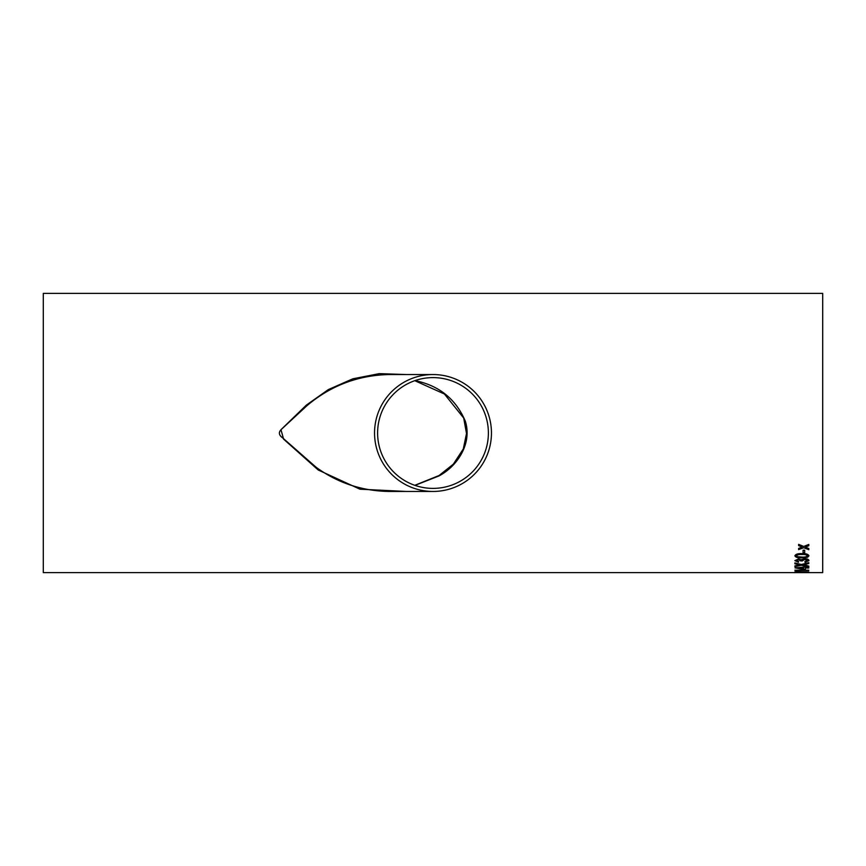<?xml version="1.0" encoding="UTF-8"?>
<svg xmlns="http://www.w3.org/2000/svg" width="866" height="866" viewBox="0 0 866 866"><rect width="100%" height="100%" fill="white"/><g stroke="black" fill="none" stroke-linecap="round" stroke-linejoin="round"><path stroke-width="1.3" d="M433 374.545A58.455 58.455 0 0 0 374.545 433A58.455 58.455 0 0 0 433 491.455A58.455 58.455 0 0 0 491.455 433A58.455 58.455 0 0 0 433 374.545L388.975 374.545C357.939 375.281 330.595 385.673 306.921 405.71L281.97 428.811C278.343 431.907 278.538 434.894 282.554 437.795L316.177 467.315C337.632 482.925 361.901 490.968 388.964 491.455L388.964 491.455M433 491.455L388.975 491.455M433 488.392A55.392 55.392 0 0 0 487.785 424.86A55.392 55.392 0 0 0 433 377.608A55.392 55.392 0 0 0 377.608 433A55.392 55.392 0 0 0 433 488.392M801.169 572.61L822.7 572.621L822.7 293.379L43.3 293.379L43.3 572.621L802.122 572.621M808.79 545.732L805.272 547.096L808.79 548.503L808.79 549.693L803.702 547.702L798.625 549.596L798.625 548.405L802.143 547.063L798.625 545.623L798.625 544.346L803.702 546.468L808.79 544.454L808.79 545.732M804.687 552.909L803.085 552.909L803.085 550.181L804.687 550.181L804.687 552.909L803.085 552.876M808.963 555.788L807.632 557.228L801.927 557.845C798.051 558.083 795.702 557.401 794.88 555.82C795.702 554.164 798.051 553.439 801.927 553.634C805.802 553.439 808.151 554.164 808.963 555.82L807.632 557.26L801.927 557.845C798.051 558.05 795.702 557.368 794.88 555.788M805.044 562.294L804.871 561.601L807.361 560.573L804.59 559.425L802.187 560.984L798.474 559.728L796.482 560.605L798.625 561.536L798.441 562.218L794.88 560.627L798.42 558.971L801.169 559.782L804.601 558.667C807.339 558.808 808.801 559.447 808.963 560.594L805.044 562.294L804.871 561.569M803.875 564.686L808.79 566.115L808.79 566.819L801.31 565.26L794.88 566.613L794.88 565.909L799.729 564.903L794.88 563.777L794.88 562.922L801.331 564.48L808.79 562.662L808.79 563.517L803.042 564.87M803.616 567.089L808.79 567.576L805.402 568.042L805.402 569.449L795.053 567.901L803.616 567.089M799.903 570.997L797.954 570.521L808.79 570.196L794.88 570.196L798.355 571.03L794.88 570.369M808.79 571.928L794.88 571.863M797.954 571.961L799.794 572.199M804.687 572.599L803.085 572.415L804.687 572.599M406.392 491.455L359.975 489.203L318.223 470L283.593 439.138L280.985 429.698L306.358 405.115L328.344 389.581L352.819 378.81L379.297 373.647L406.392 374.545M414.987 485.371L438.975 475.943C457.659 466.027 472.349 443.37 465.302 421.125C455.787 398.966 439.019 385.467 414.987 380.629M804.687 572.556L803.085 572.556M808.79 570.477L797.954 570.521M805.402 569.417L803.616 569.449M803.616 569.417L795.053 567.869M808.79 568.009L805.402 568.042M803.616 568.042L798.604 568.009L803.616 568.973L803.616 568.042L798.604 568.042M808.79 563.485L803.875 564.643M799.729 564.903L794.88 563.744M808.79 566.775L801.31 565.26M801.31 565.227L794.88 566.581M807.361 560.573L804.59 559.393L802.003 560.518M802.187 560.941L800.585 560.876M800.606 560.8L798.474 559.696L796.482 560.605M798.625 561.504L798.441 562.186L794.88 560.594M808.963 560.562L805.044 562.25M807.361 555.788C806.462 554.716 804.655 554.283 801.927 554.489C799.177 554.283 797.37 554.716 796.482 555.799L796.482 555.831C797.37 554.749 799.177 554.316 801.927 554.521L801.927 554.521C804.655 554.316 806.462 554.749 807.361 555.82L807.361 555.82C806.473 556.86 804.655 557.282 801.927 557.065L797.434 556.697L796.482 555.831M805.272 547.074L808.79 545.699M802.143 547.041L798.625 545.591M808.79 549.661L803.702 547.669L798.625 549.564M414.803 380.694L444.42 394.008L463.7 418.051L466.503 433.509L463.31 448.934L453.319 464.187L439.084 475.51L414.803 485.306"/></g></svg>

